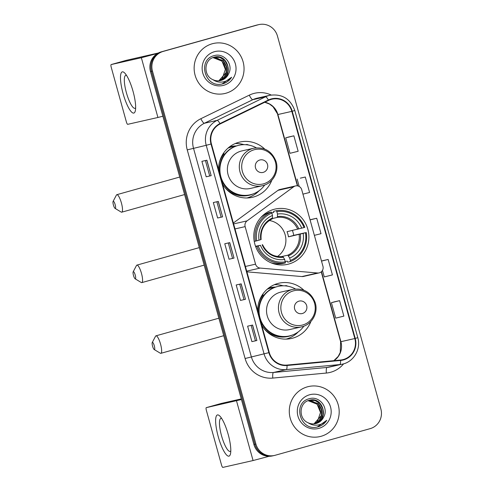 <?xml version="1.0" encoding="UTF-8"?>
<svg xmlns="http://www.w3.org/2000/svg" width="492" height="492" viewBox="0 0 492 492"><rect width="100%" height="100%" fill="white"/><g stroke="black" fill="none" stroke-linecap="round" stroke-linejoin="round"><path stroke-width="0.74" d="M295.298 185.994A5.344 5.191 77.2 0 0 293.675 186.788L247.089 220.865A5.344 5.191 77.2 0 0 245.139 226.627L255.551 264.161A5.344 5.191 77.2 0 0 260.182 268.078L317.58 272.998A5.344 5.191 77.2 0 0 322.949 266.277L301.725 189.746A5.344 5.191 77.2 0 0 295.298 185.994M295.544 185.933L279.874 189.488A5.344 5.191 77.2 0 0 278.005 190.343L233.349 223.005M303.865 290.212A28.333 27.515 77.2 0 0 278.976 283.195A28.333 27.515 77.2 0 0 277.673 283.527A28.333 27.515 77.2 0 0 257.691 310.76M261.701 325.224A28.333 27.515 77.2 0 0 291.51 338.459A28.333 27.515 77.2 0 0 292.814 338.127A28.333 27.515 77.2 0 0 310.938 321.393M273.767 209.401A28.333 27.515 77.2 0 0 254.672 243.46A28.333 27.515 77.2 0 0 287.611 264.333A28.333 27.515 77.2 0 0 288.915 264.001A28.333 27.515 77.2 0 0 308.017 229.942A28.333 27.515 77.2 0 0 275.071 209.069A28.333 27.515 77.2 0 0 273.767 209.401M264.721 149.07A28.333 27.515 77.2 0 0 239.832 142.053A28.333 27.515 77.2 0 0 238.528 142.385A28.333 27.515 77.2 0 0 218.546 169.617M222.556 184.082A28.333 27.515 77.2 0 0 252.371 197.317A28.333 27.515 77.2 0 0 253.675 196.984A28.333 27.515 77.2 0 0 271.793 180.25M229.457 146.923A25.928 25.178 -102.8 0 1 229.721 146.844A25.928 25.178 -102.8 0 1 230.914 146.542A25.928 25.178 -102.8 0 1 236.431 145.94M268.595 288.066A25.928 25.178 -102.8 0 1 268.866 287.986A25.928 25.178 -102.8 0 1 270.059 287.685A25.928 25.178 -102.8 0 1 275.575 287.082M246.892 271.836L301.91 276.553A5.344 5.191 77.2 0 0 303.466 276.449L319.13 272.894M270.655 288.097A25.928 25.178 77.2 0 0 268.374 288.238M231.517 146.954A25.928 25.178 77.2 0 0 229.235 147.096M247.544 197.956A28.333 27.515 77.2 0 0 248.651 197.452M244.032 144.666A28.333 27.515 77.2 0 0 235.207 143.559M286.688 339.099A28.333 27.515 77.2 0 0 287.789 338.594M283.177 285.809A28.333 27.515 77.2 0 0 274.345 284.702M258.897 24.6L256.91 25.049A16.039 15.578 77.2 0 0 256.172 25.24L161.185 51.875A16.039 15.578 77.2 0 0 150.472 71.531L253.903 444.479A16.039 15.578 77.2 0 0 272.445 455.912L273.441 455.69A16.039 15.578 77.2 0 1 254.893 444.251A16.039 15.578 77.2 0 0 273.441 455.69L274.438 455.463A16.039 15.578 77.2 0 0 275.176 455.272L370.156 428.643A16.039 15.578 77.2 0 0 380.869 408.981L277.445 36.033A16.039 15.578 77.2 0 0 258.897 24.6A16.039 15.578 77.2 0 0 258.159 24.784L163.178 51.42A16.039 15.578 77.2 0 0 152.465 71.082L255.889 444.024A16.039 15.578 77.2 0 0 274.438 455.463M163.178 51.42L162.182 51.648A16.039 15.578 77.2 0 0 151.468 71.303L254.893 444.251L151.468 71.303A16.039 15.578 77.2 0 1 162.182 51.648L257.162 25.012L161.185 51.875M257.9 24.828A16.039 15.578 77.2 0 0 257.162 25.012A16.039 15.578 77.2 0 1 257.9 24.828M212.237 43.77A25.658 24.92 77.2 0 0 194.937 74.618A25.658 24.92 77.2 0 0 224.77 93.523A25.658 24.92 77.2 0 0 225.951 93.222A25.658 24.92 77.2 0 0 243.251 62.373A25.658 24.92 77.2 0 0 213.417 43.474A25.658 24.92 77.2 0 0 212.237 43.77A25.658 24.92 77.2 0 0 194.937 74.618A25.658 24.92 77.2 0 0 224.77 93.523A25.658 24.92 77.2 0 0 225.951 93.222A25.658 24.92 77.2 0 0 243.251 62.373A25.658 24.92 77.2 0 0 213.417 43.474A25.658 24.92 77.2 0 0 212.237 43.77M307.383 386.841A25.658 24.92 77.2 0 0 290.083 417.69A25.658 24.92 77.2 0 0 319.917 436.588A25.658 24.92 77.2 0 0 321.098 436.293A25.658 24.92 77.2 0 0 338.391 405.445A25.658 24.92 77.2 0 0 308.564 386.54A25.658 24.92 77.2 0 0 307.383 386.841A25.658 24.92 77.2 0 0 290.083 417.69A25.658 24.92 77.2 0 0 319.917 436.588A25.658 24.92 77.2 0 0 321.098 436.293A25.658 24.92 77.2 0 0 338.391 405.445A25.658 24.92 77.2 0 0 308.564 386.54A25.658 24.92 77.2 0 0 307.383 386.841M271.264 99.372A17.109 16.611 -102.8 0 1 272.051 99.175A17.109 16.611 -102.8 0 1 291.83 111.37L354.83 338.539A17.109 16.611 -102.8 0 1 342.617 359.707A17.109 16.611 -102.8 0 1 340.556 360.033L286.996 365.07A17.109 16.611 -102.8 0 1 269.278 352.543L211.412 143.904A17.109 16.611 -102.8 0 1 220.133 123.966L268.558 100.405A17.109 16.611 -102.8 0 1 271.264 99.372M271.147 98.96A17.534 17.029 77.2 0 0 268.374 100.017L219.949 123.578A17.534 17.029 77.2 0 0 211.013 144.015L268.878 352.653A17.534 17.029 77.2 0 0 287.039 365.494L340.599 360.464A17.534 17.029 77.2 0 0 355.23 338.428L292.236 111.26A17.534 17.029 77.2 0 0 271.147 98.96M339.585 300.661L331.417 302.691L335.704 318.146L343.865 316.11L339.585 300.661L334.609 301.793M322.463 270.391L324.277 276.935L332.438 274.905L328.152 259.45L323.183 260.582M293.865 135.823L285.704 137.852L289.991 153.307L298.152 151.278L293.865 135.823L288.896 136.954M302.943 194.137L309.585 192.483L305.298 177.028L300.323 178.159M314.37 235.348L321.012 233.694L316.725 218.239L311.75 219.37M256.879 340.507L251.904 341.632L247.624 326.178L252.593 325.052L256.879 340.507L252.482 325.077M222.593 216.874L217.624 218.005L213.337 202.55L218.313 201.425L222.593 216.874L218.202 201.449M211.166 175.669L206.191 176.794L201.905 161.339L206.88 160.214L211.166 175.669L206.769 160.238M245.453 299.296L240.477 300.421L236.191 284.973L241.166 283.841L245.453 299.296L241.055 283.866M234.026 258.085L229.051 259.216L224.764 243.761L229.739 242.63L234.026 258.085L229.629 242.654M229.051 259.216L233.909 258.109M240.477 300.421L245.342 299.314M206.191 176.794L211.056 175.687M217.624 218.005L222.482 216.898M251.904 341.632L256.769 340.526M316.725 218.239L310.083 219.893M310.071 219.844L311.799 219.358M305.298 177.028L300.372 178.147M299.191 186.48L297.137 179.063M285.704 137.852L288.945 136.936M328.152 259.45L321.516 261.104M321.504 261.055L323.226 260.569M331.417 302.691L334.658 301.774M232.519 258.245L228.282 242.962M221.093 217.033L216.855 201.751M209.666 175.822L205.428 160.54M243.952 299.45L239.715 284.173M255.379 340.661L251.141 325.378M228.503 74.009C233.915 64.803 224.241 52.693 214.567 55.553C196.941 59.095 204.727 88.326 222.064 83.978L222.919 83.769C226.609 82.687 229.512 80.504 231.627 77.219C228.983 79.999 225.767 81.61 221.984 82.059C218.743 82.379 215.773 81.598 213.067 79.735A12.085 11.734 77.2 0 0 220.527 80.559A12.085 11.734 77.2 0 0 221.08 80.417A12.085 11.734 77.2 0 0 228.503 74.009C226.812 77.318 224.266 79.47 220.865 80.467L220.41 80.583M213.067 79.735C203.048 75.873 203.866 59.477 214.014 57.275L214.555 57.14M213.774 57.349L223.565 60.768L226.566 66.199L226.535 72.472L223.805 77.545L219.02 80.799M213.577 57.404L223.171 60.86L226.166 66.285L226.135 72.564L218.817 80.811M214.014 57.275C228.128 52.533 234.715 77.305 219.678 80.737M214.358 57.183L219.961 57.49L224.752 60.504L227.747 65.928L227.716 72.201L224.764 77.515L219.623 80.725M214.438 51.703A17.429 16.925 77.2 0 0 202.796 73.068A17.429 16.925 77.2 0 0 223.755 85.288A17.429 16.925 77.2 0 0 235.391 63.929A17.429 16.925 77.2 0 0 214.438 51.703M213.005 57.613L221.99 61.131L225.367 69.409A12.085 11.734 77.2 0 0 213.368 57.675L212.815 57.687M225.367 69.409L222.15 78.843M231.627 77.219L222.095 83.972M123.105 93.621A21.384 5.092 74.3 0 1 124.937 73.265A21.384 5.092 74.3 0 1 133.049 91.364A21.384 5.092 74.3 0 1 135.386 110.546A21.384 5.092 74.3 0 1 123.105 93.621M126.567 75.448A17.109 4.077 -105.7 0 0 125.767 75.368A17.109 4.077 -105.7 0 0 126.407 92.748A17.109 4.077 -105.7 0 0 135.005 108.314A17.109 4.077 -105.7 0 0 135.651 107.834M157.563 53.419L141.358 57.724L111.137 64.575A2.675 0.64 -105.7 0 0 111.13 64.581A2.675 0.64 -105.7 0 0 111.229 67.293L126.37 121.893A2.675 0.64 -105.7 0 0 127.711 124.328L157.926 117.477L141.358 57.724M162.864 116.223L157.926 117.477M126.118 60.375A2.675 0.64 74.3 0 1 126.124 60.375A2.675 0.64 74.3 0 1 126.136 60.368L158.295 53.013M133.492 275.465A3.739 0.892 -105.7 0 0 135.128 278.816A3.739 0.892 -105.7 0 0 135.232 275.065A3.739 0.892 -105.7 0 0 133.172 271.83A3.739 0.892 -105.7 0 0 133.492 275.465M133.172 271.83L136.469 265.526A9.09 2.165 74.3 0 1 136.905 265.114A9.09 2.165 74.3 0 1 141.475 273.386A9.09 2.165 74.3 0 1 141.813 282.611A9.09 2.165 74.3 0 1 141.229 282.488L135.128 278.816M255.532 246.277L260.459 245.323A22.989 22.324 77.2 0 0 284.696 259.462L285.397 262.937L282.734 263.54A26.519 25.75 77.2 0 1 270.686 262.654M263.823 214.641A25.393 24.662 -102.8 0 1 265.157 214.377L265.219 214.364M271.725 212.888L273.737 212.433L273.632 211.296L276.295 210.693L276.83 211.671A25.449 24.711 77.2 0 1 304.044 227.55L304.8 227.322A26.519 25.75 77.2 0 0 276.295 210.693M304.044 227.55L287.014 231.695A19.778 19.206 -102.8 0 1 288.447 236.849L293.73 235.367A25.393 24.662 77.2 0 0 292.402 230.471M293.73 235.367L305.471 232.698A25.449 24.711 77.2 0 1 290.354 260.44L290.391 261.535A26.519 25.75 77.2 0 0 306.227 232.476M290.391 261.535L287.734 262.138L287.23 261.098L285.274 261.541M276.369 263.829A25.393 24.662 -102.8 0 1 276.19 263.878A25.393 24.662 -102.8 0 1 275.053 264.167M254.235 241.437L256.713 240.822A25.449 24.711 77.2 0 1 271.83 213.073L271.295 212.095L268.632 212.698A26.519 25.75 77.2 0 0 260.532 217.888M285.354 261.842A25.449 24.711 77.2 0 1 258.14 245.969L256.885 246.308A26.519 25.75 77.2 0 0 285.397 262.937M256.885 246.308L255.643 246.59M271.295 212.095A26.519 25.75 77.2 0 0 255.459 241.16M290.354 260.44L289.696 258.06A22.989 22.324 77.2 0 0 303.158 233.349L305.471 232.698M258.14 245.969L260.459 245.323M271.83 213.073L272.494 215.459A22.989 22.324 77.2 0 0 259.026 240.17L256.713 240.822M303.158 233.349L288.447 236.849M280.969 256.726L287.826 255.17L289.696 258.06M284.696 259.462L282.826 256.572C273.613 257.273 266.849 253.312 262.55 244.69M261.123 239.536C260.366 229.912 264.118 222.999 272.377 218.792L272.494 215.459M259.026 240.17L261.049 239.549M262.476 244.702L262.175 244.807A20.566 19.969 77.2 0 0 283.478 257.236M274.966 264.142L276.436 263.81M264.512 214.789L263.325 215.059M301.731 228.196A22.989 22.324 77.2 0 0 277.494 214.057L276.83 211.671M277.494 214.057L277.353 217.403L272.55 218.491M277.476 256.51A19.778 19.206 77.2 0 0 285.403 235.779A19.778 19.206 77.2 0 0 269.308 220.502M275.68 264.013A27.798 26.998 -102.8 0 1 275.372 264.247M113.418 205.029A3.739 0.892 -105.7 0 0 115.06 208.387A3.739 0.892 -105.7 0 0 115.159 204.635A3.739 0.892 -105.7 0 0 113.099 201.4A3.739 0.892 -105.7 0 0 113.418 205.029M113.099 201.4L116.401 195.09A9.09 2.165 74.3 0 1 116.838 194.684A9.09 2.165 74.3 0 1 121.401 202.95A9.09 2.165 74.3 0 1 121.745 212.181A9.09 2.165 74.3 0 1 121.155 212.058L115.06 208.387M263.238 172.366A6.414 6.23 77.2 0 0 267.519 164.506A6.414 6.23 77.2 0 0 259.807 160.005A6.414 6.23 77.2 0 0 255.52 167.87A6.414 6.23 77.2 0 0 263.238 172.366M253.761 148.215C264.481 146.751 271.898 151.136 276.012 161.37C279.364 171.296 273.152 183.018 263.177 185.521L262.279 185.748A19.243 18.69 77.2 0 1 239.905 171.573A19.243 18.69 77.2 0 1 252.882 148.436A19.243 18.69 77.2 0 1 253.761 148.215L241.843 150.915A19.243 18.69 77.2 0 0 240.957 151.142A19.243 18.69 77.2 0 0 227.98 174.279A19.243 18.69 77.2 0 0 250.36 188.454L262.279 185.748A19.243 18.69 77.2 0 0 263.165 185.527M256.27 147.821A25.393 24.662 77.2 0 0 238.989 145.257A25.393 24.662 77.2 0 0 237.82 145.558A25.393 24.662 77.2 0 0 220.705 176.081A25.393 24.662 77.2 0 0 250.225 194.789A25.393 24.662 77.2 0 0 251.394 194.494A25.393 24.662 77.2 0 0 264.708 185.023M238.989 145.257L238.491 145.374A25.393 24.662 77.2 0 0 237.328 145.669A25.393 24.662 77.2 0 0 219.739 173.922M235.311 146.333A25.393 24.662 77.2 0 0 232.027 146.837A25.393 24.662 77.2 0 0 230.859 147.133A25.393 24.662 77.2 0 0 227.962 148.154M221.308 179.58A25.393 24.662 77.2 0 0 249.727 194.9L250.225 194.789M259.186 190.681A27.798 26.998 -102.8 0 1 247.187 197.913A27.798 26.998 -102.8 0 1 246.953 197.975M245.748 144.709L246.91 144.445L248.269 144.999M219.211 163.141A25.633 24.895 77.2 0 1 224.063 153.713L223.356 153.418M246.91 144.445A27.798 26.998 -102.8 0 1 248.847 145.097M152.563 346.171A3.739 0.892 -105.7 0 0 154.199 349.529A3.739 0.892 -105.7 0 0 154.304 345.778A3.739 0.892 -105.7 0 0 152.243 342.543A3.739 0.892 -105.7 0 0 152.563 346.171M152.243 342.543L155.54 336.233A9.09 2.165 74.3 0 1 155.976 335.827A9.09 2.165 74.3 0 1 160.546 344.092A9.09 2.165 74.3 0 1 160.884 353.324A9.09 2.165 74.3 0 1 160.3 353.201L154.199 349.529M302.377 313.509A6.414 6.23 77.2 0 0 306.664 305.649A6.414 6.23 77.2 0 0 298.952 301.147A6.414 6.23 77.2 0 0 294.665 309.013A6.414 6.23 77.2 0 0 302.377 313.509M292.906 289.358C303.625 287.894 311.042 292.279 315.157 302.512C318.508 312.438 312.297 324.16 302.322 326.663L301.424 326.891A19.243 18.69 77.2 0 1 279.044 312.715A19.243 18.69 77.2 0 1 292.02 289.579A19.243 18.69 77.2 0 1 292.906 289.358L280.987 292.057A19.243 18.69 77.2 0 0 280.102 292.285A19.243 18.69 77.2 0 0 267.125 315.421A19.243 18.69 77.2 0 0 289.499 329.597L301.424 326.891A19.243 18.69 77.2 0 0 302.309 326.67M295.409 288.964A25.393 24.662 77.2 0 0 278.134 286.399A25.393 24.662 77.2 0 0 276.965 286.701A25.393 24.662 77.2 0 0 259.844 317.223A25.393 24.662 77.2 0 0 289.37 335.931A25.393 24.662 77.2 0 0 290.538 335.636A25.393 24.662 77.2 0 0 303.847 326.165M278.134 286.399L277.636 286.516A25.393 24.662 77.2 0 0 276.467 286.811A25.393 24.662 77.2 0 0 258.884 315.064M274.456 287.476A25.393 24.662 77.2 0 0 271.172 287.98A25.393 24.662 77.2 0 0 270.003 288.275A25.393 24.662 77.2 0 0 267.107 289.296M260.452 320.722A25.393 24.662 77.2 0 0 288.872 336.042L289.37 335.931M298.33 331.823A27.798 26.998 -102.8 0 1 286.332 339.056A27.798 26.998 -102.8 0 1 286.098 339.117M284.893 285.852L286.049 285.588L287.414 286.141M258.355 304.284A25.633 24.895 77.2 0 1 263.208 294.856L262.5 294.56M286.049 285.588A27.798 26.998 -102.8 0 1 287.986 286.239M218.245 436.687A21.384 5.092 74.3 0 1 220.078 416.337A21.384 5.092 74.3 0 1 228.196 434.43A21.384 5.092 74.3 0 1 230.533 453.612A21.384 5.092 74.3 0 1 218.245 436.687M221.708 418.52A17.109 4.077 -105.7 0 0 220.908 418.44A17.109 4.077 -105.7 0 0 221.548 435.814A17.109 4.077 -105.7 0 0 230.145 451.385A17.109 4.077 -105.7 0 0 230.791 450.9M241.437 399.535L206.277 407.647A2.675 0.64 -105.7 0 0 206.271 407.647A2.675 0.64 -105.7 0 0 206.369 410.365L221.511 464.965A2.675 0.64 -105.7 0 0 222.851 467.4L253.066 460.543L236.498 400.789M269.112 456.287L253.066 460.543M221.259 403.446A2.675 0.64 74.3 0 1 221.271 403.44A2.675 0.64 74.3 0 1 221.277 403.44L241.264 398.907M323.644 417.081C329.056 407.868 319.382 395.765 309.714 398.625C292.082 402.161 299.868 431.392 317.205 427.05L318.06 426.835C321.756 425.752 324.652 423.569 326.768 420.285C324.123 423.071 320.907 424.682 317.125 425.131C313.89 425.445 310.913 424.67 308.207 422.806A12.085 11.734 77.2 0 0 315.667 423.63A12.085 11.734 77.2 0 0 316.221 423.489A12.085 11.734 77.2 0 0 323.644 417.081C321.952 420.389 319.406 422.542 316.005 423.538L315.557 423.655M308.207 422.806C298.189 418.944 299.007 402.548 309.154 400.347L309.696 400.205M308.914 400.414L318.711 403.84L321.707 409.264L321.676 415.543L318.945 420.617L314.16 423.87M308.718 400.476L318.312 403.932L321.313 409.356L321.282 415.629L313.964 423.883M309.154 400.347C323.269 395.605 329.855 420.371 314.818 423.809M309.499 400.254L315.101 400.556L319.892 403.569L322.887 409L322.857 415.273L319.905 420.586L314.763 423.796M309.579 394.775A17.429 16.925 77.2 0 0 297.943 416.134A17.429 16.925 77.2 0 0 318.896 428.36A17.429 16.925 77.2 0 0 330.538 406.995A17.429 16.925 77.2 0 0 309.579 394.775M308.146 400.685L317.131 404.196L320.507 412.481A12.085 11.734 77.2 0 0 308.509 400.74L307.955 400.759M320.507 412.481L317.291 421.915M326.768 420.285L317.235 427.044M293.675 186.788L278.005 190.343M245.139 226.627L234.992 228.928M247.089 220.865L233.608 223.922M255.551 264.161L245.403 266.461M260.182 268.078L246.701 271.135M317.58 272.998L301.91 276.553M150.472 71.531L152.465 71.082M256.172 25.24L258.159 24.784M253.903 444.479L255.889 444.024M291.83 111.37L277.906 114.531A17.109 16.611 77.2 0 0 264.794 102.231M343.625 363.822A26.728 25.959 -102.8 0 1 330.802 372.223A26.728 25.959 -102.8 0 1 326.356 373.047L272.796 378.084A26.728 25.959 -102.8 0 1 245.102 358.508L187.243 149.869A26.728 25.959 -102.8 0 1 200.865 118.713L249.29 95.153A26.728 25.959 -102.8 0 1 271.184 95.024M187.243 149.869L206.222 145.3A21.384 20.769 -102.8 0 1 217.12 120.374L265.539 96.807A21.384 20.769 -102.8 0 1 268.927 95.522A21.384 20.769 -102.8 0 1 269.911 95.276L257.175 98.16A21.384 20.769 77.2 0 0 256.191 98.412A21.384 20.769 77.2 0 0 252.808 99.698L204.383 123.258A21.384 20.769 77.2 0 0 193.485 148.184L251.35 356.823A21.384 20.769 77.2 0 0 273.503 372.481L327.063 367.45A21.384 20.769 77.2 0 0 329.634 367.038L342.371 364.148A21.384 20.769 -102.8 0 1 339.794 364.56L286.233 369.597A21.384 20.769 -102.8 0 1 264.081 353.939L206.222 145.3L211.013 144.015M268.374 100.017A5.344 1.242 64.1 0 0 265.539 96.807L252.808 99.698A5.344 1.242 -115.9 0 1 249.29 95.153M268.878 352.653L245.102 358.508M287.039 365.494A5.344 1.267 84.6 0 1 286.233 369.597L273.503 372.481A5.344 1.267 -95.4 0 0 272.796 378.084M200.865 118.713A5.344 1.242 -115.9 0 0 204.383 123.258L217.12 120.374A5.344 1.242 64.1 0 1 219.949 123.578M340.599 360.464A5.344 1.267 84.6 0 1 339.794 364.56L327.063 367.45A5.344 1.267 -95.4 0 0 326.356 373.047M355.23 338.428L357.789 337.66L294.788 110.491L292.236 111.26M333.914 360.661A17.109 16.611 77.2 0 0 340.901 341.7L321.479 271.645M354.83 338.539L340.63 341.743L321.245 271.848M297.703 185.915L277.906 114.531L273.054 106.746L269.432 104.015L264.727 102.262M126.136 60.368L111.137 64.575L126.124 60.375M288.478 255.834A20.566 19.969 77.2 0 0 300.311 234.118M272.58 217.944A20.566 19.969 77.2 0 0 260.748 239.659M287.826 255.17A19.778 19.206 77.2 0 0 299.13 234.426M298.878 228.965A20.566 19.969 77.2 0 0 277.58 216.542M297.703 229.272A19.778 19.206 77.2 0 0 277.353 217.403M263.626 183.817A17.681 17.171 77.2 0 0 275.434 162.145A17.681 17.171 77.2 0 0 254.179 149.746A17.681 17.171 77.2 0 0 242.365 171.419A17.681 17.171 77.2 0 0 263.626 183.817M224.666 187.188A25.633 24.895 77.2 0 0 253.429 193.823M302.771 324.96A17.681 17.171 77.2 0 0 314.579 303.287A17.681 17.171 77.2 0 0 293.318 290.889A17.681 17.171 77.2 0 0 281.51 312.561A17.681 17.171 77.2 0 0 302.771 324.96M263.81 328.33A25.633 24.895 77.2 0 0 292.574 334.966M221.277 403.44L206.277 407.647L221.271 403.44M342.371 364.148C353.723 361.909 361.251 348.939 357.789 337.66M294.788 110.491C290.397 98.738 282.101 93.671 269.911 95.276M297.402 185.865L277.629 114.581M333.847 360.667L338.213 356.399L340.267 352.413L340.63 341.743M204.162 265.133L141.813 282.611M199.303 247.617L136.905 265.114M184.592 194.561L121.745 212.181M228.577 147.618L232.027 146.837M179.734 177.046L116.838 194.684M223.737 335.704L160.884 353.324M267.722 288.761L271.172 287.98M218.878 318.189L155.976 335.827"/></g></svg>
